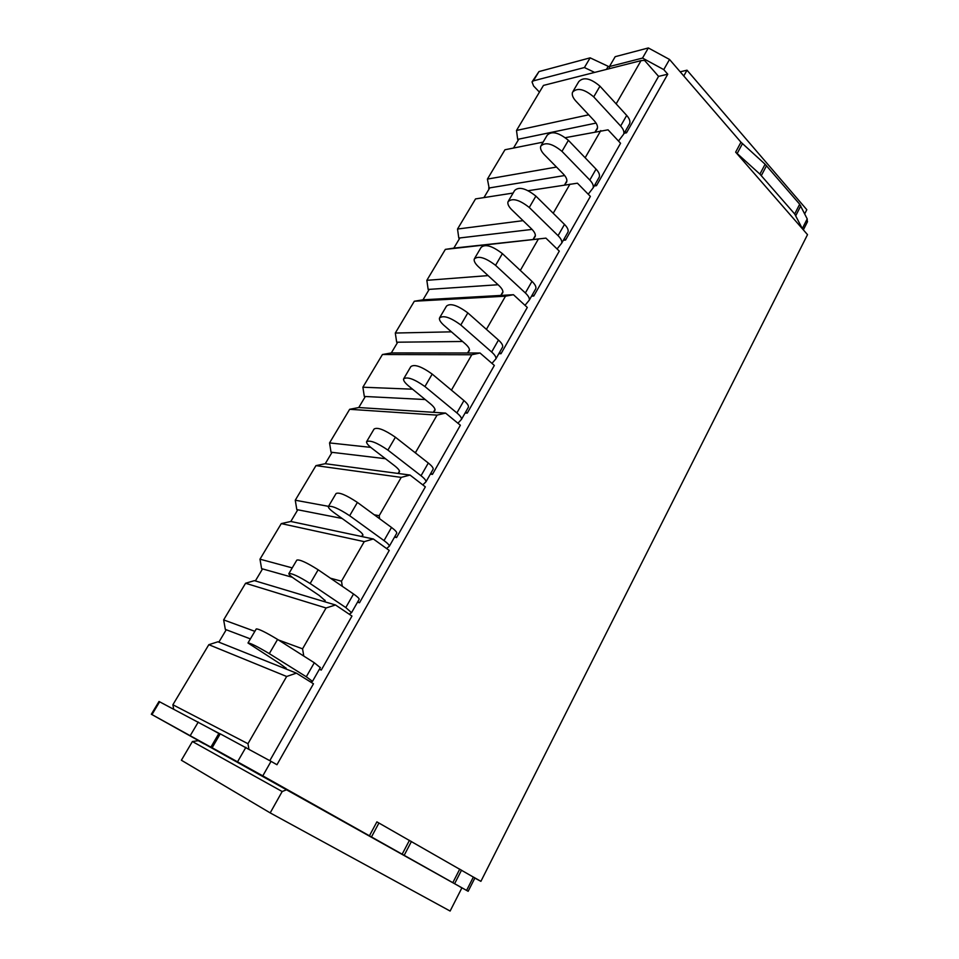 <?xml version="1.0" encoding="UTF-8"?>
<svg xmlns="http://www.w3.org/2000/svg" width="959" height="959" viewBox="0 0 959 959"><rect width="100%" height="100%" fill="white"/><g stroke="black" fill="none" stroke-linecap="round" stroke-linejoin="round"><path stroke-width="1.44" d="M269.803 760.667L313.473 683.791L296.403 673.134L286.645 676.491L208.822 644.688L172.884 704.757L247.961 743.716L248.884 748.979M286.645 676.491L247.961 743.716M319.335 669.322L321.277 670.065L351.965 616.05L335.494 604.985L326.072 607.982L245.576 583.252L223.651 619.898L254.854 631.334M326.072 607.982L302.565 648.823L303.775 656.076M278.434 639.977L302.565 648.823M357.515 602.18L359.505 602.767L389.234 550.442L373.351 538.982L364.24 541.643L281.275 523.602L259.985 559.181L292.231 567.896M364.24 541.643L341.488 581.19L342.315 586.321M330.459 578.205L341.488 581.19M394.497 537.148L396.546 537.567L425.352 486.86L410.02 475.053L401.222 477.39L315.955 465.63L295.264 500.214L328.457 506.34M401.222 477.39L379.177 515.702L379.644 518.747M374.262 514.791L379.177 515.702M430.351 474.118L432.449 474.381L460.368 425.233L445.563 413.089L437.052 415.127L349.663 409.301L329.548 442.914L370.749 447.373M437.052 415.127L415.691 452.252L415.834 453.247M414.384 452.109L415.691 452.252M465.103 412.993L467.249 413.125L494.341 365.439L480.027 353.008L471.792 354.746L382.437 354.518L362.886 387.208L412.574 389.198M471.792 354.746L451.425 390.145M498.824 353.703L501.006 353.703L527.294 307.431L513.461 294.713L505.489 296.187L414.324 301.234L395.3 333.037L451.437 331.838M505.489 296.187L486.405 329.357M531.55 296.151L533.767 296.031L559.289 251.114L545.923 238.132L445.348 249.388L426.839 280.328L488.107 275.605M538.191 239.354L520.317 270.426M563.329 240.277L565.582 240.038L590.372 196.403L577.426 183.193L528.193 190.697M513.113 193.047L475.544 198.909L457.527 229.033L523.039 220.666M569.946 184.176L553.211 213.258M594.196 185.998L596.474 185.65L620.569 143.263L608.042 129.825L565.378 137.664M543.13 142.124L504.961 149.76L487.412 179.093L556.508 167.058M600.79 130.58L585.146 157.767M609.337 68.676L609.433 66.543L642.518 58.079L663.76 69.611L667.752 74.203L658.569 76.372L644.532 60.381L641.056 60.621L543.465 85.411L516.505 130.46L588.706 114.804M641.056 60.621L616.146 103.884M296.403 673.134L217.945 641.787L208.822 644.688M250.395 638.898L226.24 629.751L218.856 642.146M285.926 667.932L285.458 668.759L286.19 668.303L279.836 663.628L247.985 642.986C250.155 642.902 257.264 646.45 269.299 653.642L306.293 676.778L314.3 662.753L320.294 667.644M658.569 76.372L626.503 132.81L624.189 133.253M667.752 74.203L276.959 764.731L271.037 761.35L262.802 775.855L468.148 891.295L151.33 714.239L210.884 747.157L218.856 733.491L220.055 734.162M596.066 123.076L518.807 139.127L513.497 148.058M597.529 127.703L595.227 131.695M518.304 139.99L517.68 139.367L518.807 139.127M517.68 139.367L516.505 130.46M626.503 132.81L625.232 131.431M245.576 583.252L254.423 580.651L335.494 604.985M226.144 629.919L225.329 629.416L223.651 619.898M281.275 523.602L290.817 521.468L297.781 509.78L296.81 509.589L295.264 500.214M262.382 569.155L261.591 568.627L259.985 559.181M315.955 465.63L325.269 463.7L332.042 452.336L331.035 452.216L329.548 442.914M297.578 510.128L296.81 509.589M349.663 409.301L358.75 407.539L365.331 396.499L364.312 396.451L362.886 387.208M331.778 452.78L331.035 452.216M382.437 354.518L391.32 352.936L397.721 342.195L396.678 342.207L395.3 333.037M365.031 397.014L364.312 396.451M414.324 301.234L422.991 299.819L429.224 289.366L428.158 289.438L426.839 280.328M397.362 342.783L396.678 342.207M445.348 249.388L453.823 248.117L459.888 237.94L458.798 238.072L457.527 229.033M428.829 290.026L428.158 289.438M459.445 238.671L458.798 238.072M489.258 188.683L487.412 179.093M173.687 709.145L172.884 704.757M292.327 577.294L262.538 568.903L255.358 580.926M324.993 600.202L324.202 601.593L325.185 600.682L319.275 595.491L295.12 579.272C291.104 576.539 288.995 574.693 288.815 573.71C291.344 572.943 298.453 576.215 310.153 583.528L345.791 607.574L353.535 594.005C357.204 596.546 359.098 598.284 359.205 599.207L359.038 599.519M349.232 614.216L351.545 612.681L345.791 607.574M353.535 594.005L318.16 569.79L310.153 583.528M288.995 573.386L296.81 560.128C299.412 559.229 306.532 562.453 318.16 569.79M321.277 670.065L319.539 668.974M359.505 602.767L357.839 601.617M396.546 537.567L394.928 536.381M432.449 474.381L430.879 473.171M467.249 413.125L465.738 411.879M501.006 353.703L499.555 352.421M533.767 296.031L532.365 294.725M565.582 240.038L564.216 238.707M596.474 185.65L595.155 184.296M310.656 682.029L312.49 681.37L306.293 676.778M314.3 662.753L277.583 639.425L269.299 653.642M248.093 642.794L256.257 628.948C258.51 628.72 265.607 632.209 277.583 639.425M225.329 629.416L226.24 629.751M683.779 75.965L687.016 70.187L806.807 209.709L804.709 213.833M287.041 789.593L282.174 791.523L270.186 812.896L450.119 911.05L461.902 887.878L459.517 886.536M807.25 222.176L807.214 218.904L799.674 204.207L765.114 164.229L759.912 174.118L735.649 152.145L807.514 234.655L480.903 881.333L474.837 878.084M539.438 92.124L533.576 85.962L532.029 81.923L533.384 80.856L584.415 67.538L594.64 72.404M204.099 743.884L198.321 740.696L192.399 741.523L181.383 760.235L270.186 812.896M369.431 835.78L376.887 821.863L474.909 877.964L468.148 891.295M473.518 877.113L480.903 881.333M220.174 733.947L210.884 729.068L218.856 733.491M210.884 747.157L216.338 750.178L212.131 747.744L220.234 733.839L271.037 761.35M151.33 714.239L159.014 701.485L210.884 729.068M663.76 69.611L669.526 59.458L740.971 142.22L765.114 164.229M212.131 747.744L262.802 775.855M192.399 741.523L282.174 791.523M198.273 722.043L190.242 735.637M245.9 747.313L237.58 761.758M759.912 174.118L794.687 213.977L802.371 228.745M609.433 66.543L615.187 56.689L648.344 47.95L669.526 59.458M584.415 67.538L590.145 57.84L609.421 66.902M532.281 81.515L538.97 71.577L590.145 57.84M680.195 71.805L687.016 70.187M642.518 58.079L648.344 47.95M386.609 548.548L389.366 546.186C389.354 545.084 387.58 543.214 384.02 540.6L391.512 527.462C395.048 530.099 396.798 531.993 396.786 533.132L396.546 533.552M391.512 527.462L357.407 502.42L349.663 515.714C338.299 508.294 331.179 505.285 328.302 506.676C328.338 507.898 330.292 509.924 334.164 512.753L357.455 529.524C361.099 532.197 362.934 534.091 362.946 535.194L361.723 536.525L290.817 521.468M328.565 506.244L336.058 493.537C338.995 492.015 346.115 494.976 357.407 502.42M342.087 518.459L297.781 509.78M362.826 534.619L361.723 536.525L373.351 538.982M384.02 540.6L349.663 515.714M422.811 484.906L425.988 481.778C426.108 480.459 424.465 478.457 421.037 475.748L428.301 463.029C431.694 465.75 433.324 467.788 433.18 469.131L432.893 469.646M428.301 463.029L395.408 437.22L387.904 450.095C376.851 442.567 369.73 439.797 366.542 441.787C366.434 443.238 368.244 445.432 371.972 448.344L394.437 465.618C397.961 468.388 399.663 470.425 399.543 471.744L398.105 473.458L325.269 463.7M366.865 441.248L374.046 429.069C377.295 426.959 384.415 429.68 395.408 437.22M385.458 458.714L332.042 452.336M399.483 471.061L398.105 473.458L410.02 475.053M421.037 475.748L387.904 450.095M457.923 423.219L461.483 419.359C461.723 417.848 460.2 415.703 456.892 412.921L463.94 400.586C467.213 403.391 468.723 405.561 468.448 407.107L468.112 407.719M463.94 400.586L432.197 374.082L424.933 386.549C414.168 378.937 407.06 376.407 403.571 378.949C403.319 380.615 404.998 382.941 408.594 385.95L430.291 403.691C433.684 406.532 435.254 408.714 435.014 410.224L433.372 412.31L358.75 407.539M403.955 378.302L410.836 366.614C414.372 363.964 421.492 366.458 432.197 374.082M425.209 399.543L365.331 396.499M435.014 409.457L433.372 412.31L445.563 413.089M456.892 412.921L424.933 386.549M491.967 363.389L495.899 358.846C496.259 357.156 494.844 354.878 491.655 352.013L498.476 340.061C501.641 342.938 503.031 345.24 502.648 346.966L502.264 347.661M498.476 340.061L467.836 312.91L460.799 324.993C450.322 317.309 443.214 314.984 439.462 318.052C439.078 319.91 440.625 322.38 444.089 325.461L465.055 343.646C468.328 346.559 469.778 348.86 469.419 350.562L467.584 352.996L391.32 352.936M439.893 317.309L446.498 306.101C450.31 302.936 457.419 305.202 467.836 312.91M462.55 341.476L397.721 342.195M469.478 349.711L467.584 352.996L480.027 353.008M491.655 352.013L460.799 324.993M525.005 305.322L529.272 300.155C529.74 298.285 528.433 295.887 525.364 292.963L531.981 281.359C535.038 284.308 536.321 286.729 535.829 288.623L535.398 289.402M531.981 281.359L502.384 253.62L495.563 265.331C485.362 257.575 478.253 255.466 474.249 259.014C473.746 261.052 475.173 263.653 478.517 266.818L498.764 285.386C501.929 288.371 503.271 290.793 502.816 292.663L500.79 295.432L422.991 299.819M474.741 258.175L481.082 247.422C485.134 243.778 492.243 245.84 502.384 253.62M498.069 284.739L429.224 289.366M502.924 291.728L500.79 295.432L513.461 294.713M525.364 292.963L495.563 265.331M557.083 248.956L561.662 243.19C562.238 241.165 561.039 238.659 558.066 235.662L564.491 224.406C567.44 227.415 568.615 229.944 568.028 232.006L567.548 232.857M564.491 224.406L535.889 196.115L529.272 207.48C519.334 199.652 512.238 197.746 507.994 201.75C507.383 203.967 508.69 206.688 511.926 209.901L531.502 228.841C534.547 231.886 535.781 234.428 535.218 236.465L533.024 239.534L453.823 248.117M508.534 200.827L514.623 190.493C518.915 186.406 526.011 188.276 535.889 196.115M532.065 229.405L459.888 237.94M535.374 235.458L533.024 239.534L545.923 238.132M558.066 235.662L529.272 207.48M588.227 194.221L593.118 187.892C593.777 185.71 592.674 183.097 589.809 180.04L596.054 169.12C598.895 172.176 599.974 174.814 599.291 177.031L598.776 177.954M596.054 169.12L568.399 140.326L561.974 151.354C552.288 143.466 545.215 141.74 540.732 146.176C540.025 148.561 541.224 151.39 544.34 154.675L563.269 173.939C566.218 177.055 567.356 179.693 566.697 181.886L564.503 185.027L566.901 180.807M541.332 145.169L547.169 135.255C551.689 130.748 558.761 132.438 568.399 140.326M488.634 188.072L489.737 187.88L483.947 197.602M564.671 175.521L489.737 187.88M589.809 180.04L561.974 151.354M618.495 141.033L623.662 134.176C624.417 131.863 623.398 129.141 620.641 126.037L626.695 115.416C629.44 118.544 630.435 121.278 629.667 123.627L629.104 124.622M626.695 115.416L599.962 86.178L593.717 96.883C584.271 88.947 577.21 87.389 572.523 92.22C571.708 94.761 572.811 97.698 575.82 101.031L594.136 120.618C596.989 123.783 598.032 126.528 597.277 128.854L595.371 131.659M573.158 91.141L578.768 81.623C583.492 76.708 590.564 78.23 599.962 86.178M620.641 126.037L593.717 96.883M261.591 568.627L262.538 568.903M735.649 152.145L740.971 142.22M371.481 836.943L378.925 823.026M409.457 840.336L402.181 854.157M411.447 841.475L404.195 855.284M459.757 869.094L452.84 882.628M461.543 870.125L454.638 883.647M473.374 877.029L466.601 890.408M159.662 701.784L151.966 714.575M606.424 69.42L608.174 66.399M533.384 80.856L538.97 71.577M766.541 165.679L761.338 175.569M799.674 204.207L794.687 213.977M800.789 205.861L795.802 215.619M807.214 218.904L802.299 228.59M737.111 153.632L742.422 143.706M566.637 182.03L566.278 182.666M597.217 129.009L596.822 129.693M351.545 612.681L359.205 599.207M312.49 681.37L320.402 667.452M807.526 221.637L803.354 229.872M389.366 546.186L396.786 533.132M425.988 481.778L433.18 469.131M461.483 419.359L468.448 407.107M495.899 358.846L502.648 346.966M529.272 300.155L535.829 288.623M561.662 243.19L568.028 232.006M593.118 187.892L599.291 177.031M623.662 134.176L629.667 123.627"/></g></svg>
